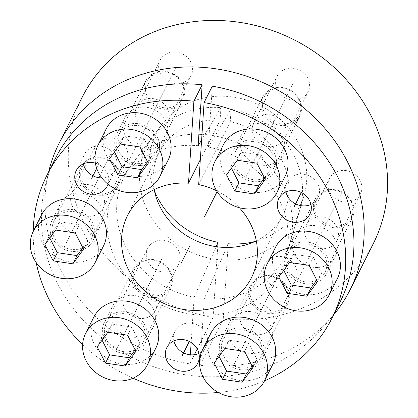 <?xml version="1.0" encoding="UTF-8"?>
<svg xmlns="http://www.w3.org/2000/svg" width="418" height="418" viewBox="0 0 418 418"><rect width="100%" height="100%" fill="white"/><g stroke="black" fill="none" stroke-linecap="round" stroke-linejoin="round"><path stroke-width="0.31" stroke-dasharray="2.09 1.57" d="M198.132 145.704A92.456 82.947 -153.3 0 0 122.087 177.498A92.456 82.947 -153.3 0 0 160.486 304.424A92.456 82.947 -153.3 0 0 285.212 259.39A92.456 82.947 -153.3 0 0 208.305 147.115L231.102 109.046A83.182 74.629 26.7 0 1 299.784 209.961A83.182 74.629 26.7 0 1 187.567 250.476A83.182 74.629 26.7 0 1 153.019 136.278A83.182 74.629 26.7 0 1 220.929 107.635L201.617 139.884M340.179 301.822A159.43 143.034 26.7 0 1 133.525 358.127A159.43 143.034 26.7 0 1 55.218 158.767M208.305 147.115L212.313 86.192M173.935 340.889A17.331 15.55 26.7 0 1 175.064 331.181A17.331 15.55 26.7 0 1 182.969 324.143A17.331 15.55 26.7 0 1 202.322 328.48A17.331 15.55 26.7 0 1 206.037 346.731A17.331 15.55 26.7 0 1 198.926 353.44M83.349 163.872A17.331 15.55 26.7 0 1 84.478 154.158A17.331 15.55 26.7 0 1 92.383 147.12A17.331 15.55 26.7 0 1 111.737 151.457A17.331 15.55 26.7 0 1 115.452 169.708A17.331 15.55 26.7 0 1 107.546 176.746A17.331 15.55 26.7 0 1 101.82 177.854M324.687 266.047A22.875 20.524 26.7 0 1 299.142 260.325A22.875 20.524 26.7 0 1 294.241 236.233A22.875 20.524 26.7 0 1 304.675 226.943A22.875 20.524 26.7 0 1 330.22 232.664A22.875 20.524 26.7 0 1 335.126 256.756A22.875 20.524 26.7 0 1 324.687 266.047M272.384 163.84A22.875 20.524 26.7 0 1 246.845 158.119A22.875 20.524 26.7 0 1 241.938 134.026A22.875 20.524 26.7 0 1 252.378 124.736A22.875 20.524 26.7 0 1 277.918 130.463A22.875 20.524 26.7 0 1 282.824 154.555A22.875 20.524 26.7 0 1 272.384 163.84M155.407 147.643A22.875 20.524 26.7 0 1 129.862 141.921A22.875 20.524 26.7 0 1 124.956 117.829A22.875 20.524 26.7 0 1 135.395 108.539A22.875 20.524 26.7 0 1 160.94 114.26A22.875 20.524 26.7 0 1 165.841 138.353A22.875 20.524 26.7 0 1 155.407 147.643M90.722 233.646A22.875 20.524 26.7 0 1 65.177 227.925A22.875 20.524 26.7 0 1 60.276 203.832A22.875 20.524 26.7 0 1 70.71 194.542A22.875 20.524 26.7 0 1 96.255 200.269A22.875 20.524 26.7 0 1 101.161 224.356A22.875 20.524 26.7 0 1 90.722 233.646M143.024 335.853A22.875 20.524 26.7 0 1 117.479 330.126A22.875 20.524 26.7 0 1 112.573 306.033A22.875 20.524 26.7 0 1 123.012 296.749A22.875 20.524 26.7 0 1 148.557 302.47A22.875 20.524 26.7 0 1 153.458 326.562A22.875 20.524 26.7 0 1 143.024 335.853M260.006 352.05A22.875 20.524 26.7 0 1 234.461 346.329A22.875 20.524 26.7 0 1 229.555 322.236A22.875 20.524 26.7 0 1 239.995 312.946A22.875 20.524 26.7 0 1 265.54 318.668A22.875 20.524 26.7 0 1 270.441 342.76A22.875 20.524 26.7 0 1 260.006 352.05M285.964 191.93A17.331 15.55 26.7 0 1 287.098 182.217A17.331 15.55 26.7 0 1 295.003 175.179A17.331 15.55 26.7 0 1 314.357 179.515A17.331 15.55 26.7 0 1 318.072 197.766A17.331 15.55 26.7 0 1 310.961 204.475M216.566 190.739A69.315 62.188 26.7 0 1 239.368 207.725M33.215 231.473A159.43 143.034 -153.3 0 0 36.147 262.488M82.623 344.51A159.43 143.034 -153.3 0 0 133.039 378.206M218.342 392.476A159.43 143.034 -153.3 0 0 264.526 380.814M95.361 163.156A17.331 15.55 26.7 0 1 107.996 184.218M316.447 282.464A22.875 20.524 26.7 0 1 290.902 276.737A22.875 20.524 26.7 0 1 285.996 252.65A22.875 20.524 26.7 0 1 296.435 243.36A22.875 20.524 26.7 0 1 321.98 249.081A22.875 20.524 26.7 0 1 326.881 273.173A22.875 20.524 26.7 0 1 316.447 282.464M264.145 180.257A22.875 20.524 26.7 0 1 238.6 174.536A22.875 20.524 26.7 0 1 233.699 150.443A22.875 20.524 26.7 0 1 244.133 141.153A22.875 20.524 26.7 0 1 269.678 146.88A22.875 20.524 26.7 0 1 274.584 170.967A22.875 20.524 26.7 0 1 264.145 180.257M147.162 164.06A22.875 20.524 26.7 0 1 121.617 158.338A22.875 20.524 26.7 0 1 116.716 134.246A22.875 20.524 26.7 0 1 127.15 124.956A22.875 20.524 26.7 0 1 152.695 130.677A22.875 20.524 26.7 0 1 157.602 154.77A22.875 20.524 26.7 0 1 147.162 164.06M82.482 250.063A22.875 20.524 26.7 0 1 56.937 244.342A22.875 20.524 26.7 0 1 52.036 220.249A22.875 20.524 26.7 0 1 62.47 210.959A22.875 20.524 26.7 0 1 88.015 216.681A22.875 20.524 26.7 0 1 92.921 240.773A22.875 20.524 26.7 0 1 82.482 250.063M134.784 352.269A22.875 20.524 26.7 0 1 109.239 346.543A22.875 20.524 26.7 0 1 104.333 322.45A22.875 20.524 26.7 0 1 114.772 313.166A22.875 20.524 26.7 0 1 140.317 318.887A22.875 20.524 26.7 0 1 145.218 342.979A22.875 20.524 26.7 0 1 134.784 352.269M251.761 368.467A22.875 20.524 26.7 0 1 226.222 362.746A22.875 20.524 26.7 0 1 221.315 338.653A22.875 20.524 26.7 0 1 231.755 329.363A22.875 20.524 26.7 0 1 257.295 335.084A22.875 20.524 26.7 0 1 262.201 359.177A22.875 20.524 26.7 0 1 251.761 368.467M220.929 107.635L220.098 120.264A69.315 62.188 -153.3 0 0 159.101 152.685A69.315 62.188 -153.3 0 0 154.19 189.61M200.316 159.66L220.098 120.264M231.102 109.046L230.271 121.669A69.315 62.188 -153.3 0 1 282.996 214.883A69.315 62.188 -153.3 0 1 256.318 240.883M198.675 184.599L230.271 121.669M255.184 241.421A80.455 72.178 -153.3 0 0 304.069 195.42A80.455 72.178 -153.3 0 0 260.304 105.592A80.455 72.178 -153.3 0 0 162.121 124.156A80.455 72.178 -153.3 0 0 154.435 190.843M373.499 243.187A162.895 146.143 26.7 0 1 223.269 318.762L228.202 243.767M197.218 348.983L213.096 317.356A162.895 146.143 26.7 0 1 82.341 97.018M213.096 317.356L217.736 246.886M155.658 241.296A17.331 15.55 26.7 0 1 175.006 245.627A17.331 15.55 26.7 0 1 178.721 263.883A17.331 15.55 26.7 0 1 170.816 270.916A17.331 15.55 26.7 0 1 151.462 266.585A17.331 15.55 26.7 0 1 147.747 248.334A17.331 15.55 26.7 0 1 155.658 241.296M103.356 139.089A17.331 15.55 26.7 0 1 122.709 143.426A17.331 15.55 26.7 0 1 126.424 161.677A17.331 15.55 26.7 0 1 118.513 168.715A17.331 15.55 26.7 0 1 99.165 164.379A17.331 15.55 26.7 0 1 95.45 146.128A17.331 15.55 26.7 0 1 103.356 139.089M168.036 53.086A17.331 15.55 26.7 0 1 187.389 57.423A17.331 15.55 26.7 0 1 191.104 75.674A17.331 15.55 26.7 0 1 183.199 82.712A17.331 15.55 26.7 0 1 163.846 78.375A17.331 15.55 26.7 0 1 160.131 60.124A17.331 15.55 26.7 0 1 168.036 53.086M285.019 69.283A17.331 15.55 26.7 0 1 304.372 73.62A17.331 15.55 26.7 0 1 308.087 91.871A17.331 15.55 26.7 0 1 300.181 98.909A17.331 15.55 26.7 0 1 280.828 94.572A17.331 15.55 26.7 0 1 277.113 76.322A17.331 15.55 26.7 0 1 285.019 69.283M337.321 171.49A17.331 15.55 26.7 0 1 356.669 175.826A17.331 15.55 26.7 0 1 360.389 194.077A17.331 15.55 26.7 0 1 352.478 201.115A17.331 15.55 26.7 0 1 333.125 196.779A17.331 15.55 26.7 0 1 329.41 178.528A17.331 15.55 26.7 0 1 337.321 171.49M272.64 257.493A17.331 15.55 26.7 0 1 291.989 261.83A17.331 15.55 26.7 0 1 295.704 280.081A17.331 15.55 26.7 0 1 287.798 287.119A17.331 15.55 26.7 0 1 268.445 282.782A17.331 15.55 26.7 0 1 264.73 264.531A17.331 15.55 26.7 0 1 272.64 257.493M132.307 287.809A17.331 15.55 26.7 0 1 151.656 292.14A17.331 15.55 26.7 0 1 155.371 310.391A17.331 15.55 26.7 0 1 147.465 317.429A17.331 15.55 26.7 0 1 128.112 313.092A17.331 15.55 26.7 0 1 124.397 294.842A17.331 15.55 26.7 0 1 132.307 287.809M287.532 196.12A89.729 80.502 26.7 0 1 289.496 244.854A89.729 80.502 26.7 0 1 204.297 298.724L199.919 365.275A162.895 146.143 -153.3 0 0 333.595 314.942M48.634 171.887A162.895 146.143 -153.3 0 0 189.746 363.869L194.333 354.725M191.151 342.546L194.124 297.313A89.729 80.502 26.7 0 1 131.184 165.376A89.729 80.502 26.7 0 1 198.89 134.194M201.983 134.309A89.729 80.502 26.7 0 1 286.09 192.432M190.342 354.798L189.746 363.869M80.005 185.602A17.331 15.55 26.7 0 1 99.359 189.939A17.331 15.55 26.7 0 1 103.074 208.19A17.331 15.55 26.7 0 1 95.163 215.228A17.331 15.55 26.7 0 1 75.815 210.891A17.331 15.55 26.7 0 1 72.1 192.641A17.331 15.55 26.7 0 1 80.005 185.602M144.685 99.599A17.331 15.55 26.7 0 1 164.039 103.936A17.331 15.55 26.7 0 1 167.754 122.187A17.331 15.55 26.7 0 1 159.848 129.225A17.331 15.55 26.7 0 1 140.495 124.888A17.331 15.55 26.7 0 1 136.78 106.637A17.331 15.55 26.7 0 1 144.685 99.599M261.668 115.796A17.331 15.55 26.7 0 1 281.021 120.133A17.331 15.55 26.7 0 1 284.736 138.384A17.331 15.55 26.7 0 1 276.831 145.422A17.331 15.55 26.7 0 1 257.478 141.085A17.331 15.55 26.7 0 1 253.763 122.835A17.331 15.55 26.7 0 1 261.668 115.796M313.97 218.003A17.331 15.55 26.7 0 1 333.318 222.339A17.331 15.55 26.7 0 1 337.039 240.59A17.331 15.55 26.7 0 1 329.128 247.628A17.331 15.55 26.7 0 1 309.78 243.292A17.331 15.55 26.7 0 1 306.06 225.041A17.331 15.55 26.7 0 1 313.97 218.003M249.29 304.006A17.331 15.55 26.7 0 1 268.638 308.343A17.331 15.55 26.7 0 1 272.353 326.594A17.331 15.55 26.7 0 1 264.448 333.632A17.331 15.55 26.7 0 1 245.094 329.295A17.331 15.55 26.7 0 1 241.379 311.044A17.331 15.55 26.7 0 1 249.29 304.006M199.919 365.275L223.269 318.762M194.124 297.313L216.158 246.667M226.593 247.472L204.297 298.724M277.818 310.982A19.641 17.619 -153.3 0 0 286.455 287.574A19.641 17.619 -153.3 0 0 260.639 277.406A19.641 17.619 26.7 0 0 252.002 300.814A19.641 17.619 26.7 0 0 277.818 310.982M278.095 312.424A20.795 18.658 -153.3 0 0 287.584 303.98A20.795 18.658 -153.3 0 0 283.127 282.077A20.795 18.658 -153.3 0 0 259.907 276.873A20.795 18.658 26.7 0 0 250.413 285.322A20.795 18.658 26.7 0 0 254.875 307.22A20.795 18.658 26.7 0 0 278.095 312.424M223.175 339.583A20.795 18.658 26.7 0 0 227.632 361.486A20.795 18.658 26.7 0 0 250.852 366.69A20.795 18.658 -153.3 0 0 260.341 358.242A20.795 18.658 -153.3 0 0 255.884 336.344A20.795 18.658 -153.3 0 0 232.664 331.14A20.795 18.658 26.7 0 0 223.175 339.583L250.413 285.322M210.782 333.365A34.657 31.094 26.7 0 0 218.217 369.867A34.657 31.094 26.7 0 0 256.918 378.541A34.657 31.094 -153.3 0 0 272.735 364.465M252.091 366.079L256.986 359.391L248.689 343.173L228.996 340.236L218.29 354.856L219.069 356.376M252.864 367.6L256.986 359.391M214.168 363.064L218.29 354.856M224.879 348.445L228.996 340.236M244.567 351.381L248.689 343.173M160.836 294.784A19.641 17.619 -153.3 0 0 169.473 271.376A19.641 17.619 -153.3 0 0 143.656 261.208A19.641 17.619 26.7 0 0 135.019 284.616A19.641 17.619 26.7 0 0 160.836 294.784M161.113 296.226A20.795 18.658 -153.3 0 0 170.601 287.783A20.795 18.658 -153.3 0 0 166.145 265.879A20.795 18.658 -153.3 0 0 142.925 260.675A20.795 18.658 26.7 0 0 133.436 269.119A20.795 18.658 26.7 0 0 137.893 291.022A20.795 18.658 26.7 0 0 161.113 296.226M106.193 323.386A20.795 18.658 26.7 0 0 110.65 345.289A20.795 18.658 26.7 0 0 133.87 350.488A20.795 18.658 -153.3 0 0 143.358 342.044A20.795 18.658 -153.3 0 0 138.901 320.141A20.795 18.658 -153.3 0 0 115.681 314.942A20.795 18.658 26.7 0 0 106.193 323.386L133.436 269.119M93.804 317.163A34.657 31.094 26.7 0 0 101.234 353.67A34.657 31.094 26.7 0 0 139.936 362.338A34.657 31.094 -153.3 0 0 155.752 348.267M135.108 349.876L140.004 343.188L131.707 326.975L112.014 324.039L101.308 338.658L102.086 340.179M135.887 351.397L140.004 343.188M97.185 346.867L101.308 338.658M107.896 332.247L112.014 324.039M127.589 335.184L131.707 326.975M108.539 192.578A19.641 17.619 -153.3 0 0 117.176 169.17A19.641 17.619 -153.3 0 0 91.359 159.002A19.641 17.619 26.7 0 0 82.722 182.41A19.641 17.619 26.7 0 0 108.539 192.578M108.816 194.02A20.795 18.658 -153.3 0 0 118.304 185.576A20.795 18.658 -153.3 0 0 113.842 163.673A20.795 18.658 -153.3 0 0 90.622 158.474A20.795 18.658 26.7 0 0 81.134 166.918A20.795 18.658 26.7 0 0 85.591 188.821A20.795 18.658 26.7 0 0 108.816 194.02M53.891 221.179A20.795 18.658 26.7 0 0 58.348 243.083A20.795 18.658 26.7 0 0 81.573 248.287A20.795 18.658 -153.3 0 0 91.061 239.843A20.795 18.658 -153.3 0 0 86.604 217.94A20.795 18.658 -153.3 0 0 63.379 212.736A20.795 18.658 26.7 0 0 53.891 221.179L81.134 166.918M41.502 214.962A34.657 31.094 26.7 0 0 48.932 251.464A34.657 31.094 26.7 0 0 87.634 260.137A34.657 31.094 -153.3 0 0 103.45 246.061M82.806 247.675L87.707 240.987L79.41 224.769L59.717 221.833L49.005 236.452L49.784 237.973M83.584 249.196L87.707 240.987M44.888 244.661L49.005 236.452M55.594 230.041L59.717 221.833M75.287 232.978L79.41 224.769M173.219 106.574A19.641 17.619 -153.3 0 0 181.856 83.166A19.641 17.619 -153.3 0 0 156.039 72.998A19.641 17.619 26.7 0 0 147.402 96.406A19.641 17.619 26.7 0 0 173.219 106.574M173.496 108.016A20.795 18.658 -153.3 0 0 182.985 99.573A20.795 18.658 -153.3 0 0 178.528 77.67A20.795 18.658 -153.3 0 0 155.303 72.471A20.795 18.658 26.7 0 0 145.814 80.914A20.795 18.658 26.7 0 0 150.276 102.812A20.795 18.658 26.7 0 0 173.496 108.016M118.571 135.176A20.795 18.658 26.7 0 0 123.033 157.079A20.795 18.658 26.7 0 0 146.253 162.283A20.795 18.658 -153.3 0 0 155.742 153.84A20.795 18.658 -153.3 0 0 151.285 131.936A20.795 18.658 -153.3 0 0 128.065 126.732A20.795 18.658 26.7 0 0 118.571 135.176L141.472 89.562M106.182 128.958A34.657 31.094 26.7 0 0 113.612 165.46A34.657 31.094 26.7 0 0 152.319 174.134A34.657 31.094 -153.3 0 0 168.13 160.057M147.486 161.672L152.387 154.984L144.09 138.766L124.397 135.829L113.686 150.449L114.464 151.969M148.265 163.192L152.387 154.984M109.568 158.657L113.686 150.449M120.274 144.038L124.397 135.829M139.967 146.974L144.09 138.766M290.202 122.772A19.641 17.619 -153.3 0 0 298.839 99.369A19.641 17.619 -153.3 0 0 273.022 89.201A19.641 17.619 26.7 0 0 264.385 112.604A19.641 17.619 26.7 0 0 290.202 122.772M290.479 124.219A20.795 18.658 -153.3 0 0 299.967 115.77A20.795 18.658 -153.3 0 0 295.51 93.872A20.795 18.658 -153.3 0 0 272.285 88.668A20.795 18.658 26.7 0 0 262.797 97.112A20.795 18.658 26.7 0 0 267.254 119.015A20.795 18.658 26.7 0 0 290.479 124.219M235.553 151.379A20.795 18.658 26.7 0 0 240.016 173.277A20.795 18.658 26.7 0 0 263.236 178.481A20.795 18.658 -153.3 0 0 272.724 170.037A20.795 18.658 -153.3 0 0 268.267 148.134A20.795 18.658 -153.3 0 0 245.042 142.93A20.795 18.658 26.7 0 0 235.553 151.379L260.461 101.762M223.165 145.156A34.657 31.094 26.7 0 0 230.595 181.658A34.657 31.094 26.7 0 0 269.302 190.331A34.657 31.094 -153.3 0 0 285.113 176.255M264.469 177.869L269.37 171.181L261.072 154.968L241.379 152.032L230.668 166.646L231.447 168.167M265.247 179.39L269.37 171.181M226.551 174.855L230.668 166.646M237.257 160.235L241.379 152.032M256.95 163.177L261.072 154.968M342.504 224.978A19.641 17.619 -153.3 0 0 351.141 201.57A19.641 17.619 -153.3 0 0 325.319 191.402A19.641 17.619 26.7 0 0 316.682 214.81A19.641 17.619 26.7 0 0 342.504 224.978M342.776 226.42A20.795 18.658 -153.3 0 0 352.264 217.977A20.795 18.658 -153.3 0 0 347.807 196.073A20.795 18.658 -153.3 0 0 324.587 190.869A20.795 18.658 26.7 0 0 315.099 199.318A20.795 18.658 26.7 0 0 319.556 221.216A20.795 18.658 26.7 0 0 342.776 226.42M287.856 253.58A20.795 18.658 26.7 0 0 292.313 275.483A20.795 18.658 26.7 0 0 315.538 280.687A20.795 18.658 -153.3 0 0 325.026 272.238A20.795 18.658 -153.3 0 0 320.564 250.34A20.795 18.658 -153.3 0 0 297.344 245.136A20.795 18.658 26.7 0 0 287.856 253.58L315.099 199.318M275.467 247.362A34.657 31.094 26.7 0 0 282.897 283.864A34.657 31.094 26.7 0 0 321.599 292.532A34.657 31.094 -153.3 0 0 337.415 278.461M316.771 280.07L321.667 273.388L313.369 257.169L293.676 254.233L282.97 268.852L283.749 270.373M317.549 281.591L321.667 273.388M278.848 277.061L282.97 268.852M289.559 262.441L293.676 254.233M309.252 265.378L313.369 257.169M217.114 191.627L221.049 183.784M241.761 348.915L250.001 332.498M124.778 332.718L133.018 316.301M72.476 230.511L80.716 214.094M137.156 144.508L145.401 128.091M254.139 160.705L262.384 144.288M306.441 262.912L314.681 246.495M301.315 192.515L302.585 189.991M96.715 168.407L99.965 161.933M189.286 341.48L190.551 338.956M256.866 318.819L280.217 272.306M321.552 232.816L344.897 186.303M269.249 130.609L292.6 84.096M152.267 114.412L175.617 67.899M87.587 200.415L110.937 153.902M139.884 302.616L163.234 256.109M233.516 365.332L269.229 294.194M116.533 349.129L152.246 277.996M64.236 246.928L99.949 175.79M128.916 160.925L164.629 89.786M245.899 177.122L281.612 105.984M298.201 279.329L333.909 208.19M153.019 136.278L122.087 177.498M299.784 209.961L285.212 259.39M166.824 347.598L175.064 331.181M197.798 363.148L206.037 346.731M76.238 170.575L84.478 154.158M107.212 186.125L115.452 169.708M285.996 252.65L294.241 236.233M326.881 273.173L335.126 256.756M233.699 150.443L241.938 134.026M274.584 170.967L282.824 154.555M116.716 134.246L124.956 117.829M157.602 154.77L165.841 138.353M52.036 220.249L60.276 203.832M92.921 240.773L101.161 224.356M104.333 322.45L112.573 306.033M145.218 342.979L153.458 326.562M221.315 338.653L229.555 322.236M262.201 359.177L270.441 342.76M278.853 198.634L287.098 182.217M309.827 214.183L318.072 197.766M251.406 277.808L282.996 214.883M127.511 215.61L159.101 152.685M155.371 310.391L178.721 263.883M124.397 294.842L147.747 248.334M103.074 208.19L126.424 161.677M72.1 192.641L95.45 146.128M167.754 122.187L191.104 75.674M136.78 106.637L160.131 60.124M284.736 138.384L308.087 91.871M253.763 122.835L277.113 76.322M337.039 240.59L360.389 194.077M306.06 225.041L329.41 178.528M272.353 326.594L295.704 280.081M241.379 311.044L264.73 264.531M162.121 124.156L131.184 165.376M304.069 195.42L289.496 244.854M260.341 358.242L287.584 303.98M143.358 342.044L170.601 287.783M91.061 239.843L118.304 185.576M155.742 153.84L182.985 99.573M272.724 170.037L295.583 124.507M325.026 272.238L352.264 217.977"/><path stroke-width="0.63" d="M201.617 139.884L198.132 145.704L202.14 84.786A159.43 143.034 26.7 0 0 55.218 158.767L46.978 175.184A159.43 143.034 -153.3 0 0 33.215 231.473M212.313 86.192A159.43 143.034 26.7 0 1 340.179 301.822L331.939 318.239A159.43 143.034 -153.3 0 0 204.073 102.609L212.313 86.192M198.926 353.44A17.331 15.55 26.7 0 1 198.132 353.769A17.331 15.55 26.7 0 1 173.935 340.889M101.82 177.854A17.331 15.55 26.7 0 1 83.349 163.872M310.961 204.475A17.331 15.55 26.7 0 1 310.161 204.804A17.331 15.55 26.7 0 1 285.964 191.93M189.887 370.186A17.331 15.55 26.7 0 1 170.539 365.849A17.331 15.55 26.7 0 1 166.824 347.598A17.331 15.55 26.7 0 1 174.729 340.56A17.331 15.55 26.7 0 1 194.083 344.897A17.331 15.55 26.7 0 1 197.798 363.148A17.331 15.55 26.7 0 1 189.887 370.186M46.978 175.184A159.43 143.034 -153.3 0 1 193.9 101.203L188.502 183.194L200.316 159.66M204.073 102.609L198.675 184.599A69.315 62.188 26.7 0 1 216.566 190.739M239.368 207.725A69.315 62.188 26.7 0 1 251.406 277.808A69.315 62.188 26.7 0 1 161.557 302.292A69.315 62.188 26.7 0 1 127.511 215.61A69.315 62.188 26.7 0 1 188.502 183.194M36.147 262.488A159.43 143.034 -153.3 0 0 82.623 344.51M133.039 378.206A159.43 143.034 -153.3 0 0 218.342 392.476M264.526 380.814A159.43 143.034 -153.3 0 0 331.939 318.239M107.996 184.218A17.331 15.55 26.7 0 1 107.212 186.125A17.331 15.55 26.7 0 1 99.301 193.163A17.331 15.55 26.7 0 1 79.953 188.826A17.331 15.55 26.7 0 1 76.238 170.575A17.331 15.55 26.7 0 1 84.143 163.537A17.331 15.55 26.7 0 1 95.361 163.156M301.921 221.221A17.331 15.55 26.7 0 1 282.568 216.885A17.331 15.55 26.7 0 1 278.853 198.634A17.331 15.55 26.7 0 1 286.764 191.596A17.331 15.55 26.7 0 1 306.112 195.932A17.331 15.55 26.7 0 1 309.827 214.183A17.331 15.55 26.7 0 1 301.921 221.221M193.9 101.203L202.14 84.786M154.19 189.61A69.315 62.188 -153.3 0 0 256.318 240.883M226.593 247.472L228.202 243.767A80.455 72.178 -153.3 0 0 255.184 241.421M154.435 190.843A80.455 72.178 -153.3 0 0 218.034 242.356L217.736 246.886M58.99 143.531L82.341 97.018A162.895 146.143 26.7 0 1 293.488 39.491A162.895 146.143 26.7 0 1 373.499 243.187L350.148 289.7A162.895 146.143 -153.3 0 0 270.138 86.003A162.895 146.143 -153.3 0 0 58.99 143.531A162.895 146.143 -153.3 0 0 48.634 171.887M333.595 314.942A162.895 146.143 -153.3 0 0 350.148 289.7M198.89 134.194A89.729 80.502 26.7 0 1 201.983 134.309M286.09 192.432A89.729 80.502 26.7 0 1 287.532 196.12M191.151 342.546L190.342 354.798M194.333 354.725L197.218 348.983M216.158 246.667L218.034 242.356M272.735 364.465A34.657 31.094 -153.3 0 0 265.299 327.963A34.657 31.094 -153.3 0 0 226.598 319.289A34.657 31.094 26.7 0 0 210.782 333.365L202.542 349.782A34.657 31.094 26.7 0 1 218.358 335.706A34.657 31.094 -153.3 0 1 257.06 344.38A34.657 31.094 -153.3 0 1 264.489 380.882L272.735 364.465M202.542 349.782A34.657 31.094 26.7 0 0 209.972 386.284A34.657 31.094 26.7 0 0 248.679 394.953A34.657 31.094 -153.3 0 0 264.489 380.882M242.158 382.214L252.864 367.6L244.567 351.381L224.879 348.445L214.168 363.064L222.465 379.278L242.158 382.214L246.28 374.011L252.091 366.079M222.465 379.278L226.587 371.069L246.28 374.011M219.069 356.376L226.587 371.069M155.752 348.267A34.657 31.094 -153.3 0 0 148.322 311.76A34.657 31.094 -153.3 0 0 109.615 303.092A34.657 31.094 26.7 0 0 93.804 317.163L85.559 333.58A34.657 31.094 26.7 0 1 101.375 319.509A34.657 31.094 -153.3 0 1 140.077 328.177A34.657 31.094 -153.3 0 1 147.507 364.679L155.752 348.267M85.559 333.58A34.657 31.094 26.7 0 0 92.989 370.082A34.657 31.094 26.7 0 0 131.696 378.755A34.657 31.094 -153.3 0 0 147.507 364.679M125.175 366.016L135.887 351.397L127.589 335.184L107.896 332.247L97.185 346.867L105.482 363.08L125.175 366.016L129.298 357.808L135.108 349.876M105.482 363.08L109.605 354.872L129.298 357.808M102.086 340.179L109.605 354.872M103.45 246.061A34.657 31.094 -153.3 0 0 96.02 209.559A34.657 31.094 -153.3 0 0 57.318 200.886A34.657 31.094 26.7 0 0 41.502 214.962L33.262 231.379A34.657 31.094 26.7 0 1 49.073 217.303A34.657 31.094 -153.3 0 1 87.78 225.976A34.657 31.094 -153.3 0 1 95.21 262.478L103.45 246.061M33.262 231.379A34.657 31.094 26.7 0 0 40.692 267.881A34.657 31.094 26.7 0 0 79.394 276.554A34.657 31.094 -153.3 0 0 95.21 262.478M72.878 263.815L83.584 249.196L75.287 232.978L55.594 230.041L44.888 244.661L53.185 260.874L72.878 263.815L76.996 255.607L82.806 247.675M53.185 260.874L57.303 252.671L76.996 255.607M49.784 237.973L57.303 252.671M168.13 160.057A34.657 31.094 -153.3 0 0 160.7 123.556A34.657 31.094 -153.3 0 0 121.999 114.882A34.657 31.094 26.7 0 0 106.182 128.958L97.943 145.375A34.657 31.094 26.7 0 1 113.759 131.299A34.657 31.094 -153.3 0 1 152.46 139.973A34.657 31.094 -153.3 0 1 159.89 176.474L168.13 160.057M97.943 145.375A34.657 31.094 26.7 0 0 105.373 181.877A34.657 31.094 26.7 0 0 144.074 190.545A34.657 31.094 -153.3 0 0 159.89 176.474M137.559 177.812L148.265 163.192L139.967 146.974L120.274 144.038L109.568 158.657L117.866 174.87L137.559 177.812L141.676 169.603L147.486 161.672M117.866 174.87L121.988 166.662L141.676 169.603M114.464 151.969L121.988 166.662M285.113 176.255A34.657 31.094 -153.3 0 0 277.683 139.753A34.657 31.094 -153.3 0 0 238.981 131.085A34.657 31.094 26.7 0 0 223.165 145.156L214.925 161.573A34.657 31.094 26.7 0 1 230.741 147.497A34.657 31.094 -153.3 0 1 269.443 156.17A34.657 31.094 -153.3 0 1 276.873 192.672L285.113 176.255M214.925 161.573A34.657 31.094 26.7 0 0 222.355 198.075A34.657 31.094 26.7 0 0 261.057 206.748A34.657 31.094 -153.3 0 0 276.873 192.672M254.541 194.009L265.247 179.39L256.95 163.177L237.257 160.235L226.551 174.855L234.848 191.073L254.541 194.009L258.658 185.801L264.469 177.869M234.848 191.073L238.965 182.865L258.658 185.801M231.447 168.167L238.965 182.865M337.415 278.461A34.657 31.094 -153.3 0 0 329.985 241.959A34.657 31.094 -153.3 0 0 291.283 233.286A34.657 31.094 26.7 0 0 275.467 247.362L267.222 263.779A34.657 31.094 26.7 0 1 283.038 249.703A34.657 31.094 -153.3 0 1 321.745 258.376A34.657 31.094 -153.3 0 1 329.175 294.878L337.415 278.461M267.222 263.779A34.657 31.094 26.7 0 0 274.657 300.281A34.657 31.094 26.7 0 0 313.359 308.949A34.657 31.094 -153.3 0 0 329.175 294.878M306.838 296.21L317.549 281.591L309.252 265.378L289.559 262.441L278.848 277.061L287.145 293.274L306.838 296.21L310.961 288.002L316.771 280.07M287.145 293.274L291.268 285.066L310.961 288.002M283.749 270.373L291.268 285.066M189.458 246.709L181.219 263.126M294.34 206.408L301.315 192.515M91.725 178.35L96.715 168.407M182.311 355.373L189.286 341.48M204.569 216.613L217.114 191.627M141.472 89.562L145.814 80.914M295.583 124.507L299.967 115.77M260.461 101.762L262.797 97.112"/></g></svg>
